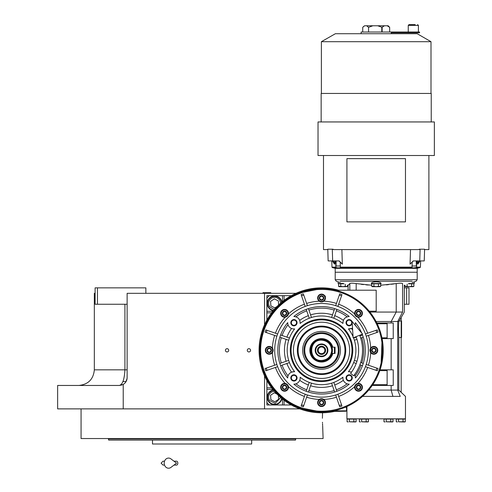 <?xml version="1.0" encoding="UTF-8"?>
<svg xmlns="http://www.w3.org/2000/svg" width="492" height="492" viewBox="0 0 492 492"><rect width="100%" height="100%" fill="white"/><g stroke="black" fill="none" stroke-linecap="round" stroke-linejoin="round"><path stroke-width="0.74" d="M122.932 381.552L126.081 381.552M404.301 287.857L408.987 287.857L408.987 304.253L404.301 304.253M406.644 287.857L406.644 304.253M295.987 293.324L127.127 293.324L127.127 377.647A7.81 7.81 0 0 1 123.228 384.406L123.228 408.877L57.638 408.877L57.638 385.457L119.316 385.457L122.034 384.972M346.915 408.877L346.528 408.877M299.806 408.877L123.228 408.877M124.913 304.253L124.913 369.843L94.335 369.843L94.335 293.324L95.116 293.324M264.542 293.324L264.542 324.769M264.542 375.876L264.542 408.877M227.064 351.958A1.642 1.642 0 0 0 228.706 350.322A1.642 1.642 0 0 0 227.064 348.68A1.642 1.642 0 0 0 225.428 350.322A1.642 1.642 0 0 0 227.064 351.958M248.927 351.958A1.642 1.642 0 0 0 250.569 350.322A1.642 1.642 0 0 0 248.927 348.68A1.642 1.642 0 0 0 247.285 350.322A1.642 1.642 0 0 0 248.927 351.958M123.221 384.412L119.316 385.457C122.551 384.639 124.415 379.437 124.913 369.843L127.127 369.843M145.866 293.324L145.866 287.857L97.459 287.857L97.459 304.253L127.127 304.253M97.459 304.253L95.116 304.253L95.116 287.857L97.459 287.857M125.854 381.927L127.09 378.397L125.854 381.927M127.12 377.991L127.127 377.647L127.12 377.991M322.414 418.249L322.537 412.776L322.414 418.249C323.164 434.867 323.164 434.867 322.414 418.249M322.481 422.284L322.506 422.954M322.543 423.778L322.623 425.303M322.66 425.912L323.103 438.55L81.063 438.55L81.063 408.877M295.772 438.938L295.458 440.112L108.701 440.112L108.388 438.938L295.772 438.938L295.772 438.55M251.658 440.112L251.658 444.012L152.502 444.012L152.502 440.112L122.637 440.112M108.388 438.55L108.388 438.938M252.833 438.938L255.975 438.938M108.701 440.112L109.304 440.112M110.651 440.112L116.001 440.112M240.145 440.112L246.781 440.112L240.145 440.112M157.385 440.112L164.02 440.112L157.385 440.112M281.522 440.112L288.164 440.112L281.522 440.112M236.935 444.012L167.231 444.012M269.222 295.667L266.885 295.667L266.885 320.089L266.885 298.011L269.229 295.667L291.301 295.667M291.301 404.978L269.229 404.978L266.885 402.634L266.885 380.562L266.885 404.978L291.307 404.978M281.904 302.045A7.417 7.417 0 0 0 267.193 303.392A7.417 7.417 0 0 0 273.263 310.686M284.062 295.667L284.062 300.354M266.885 312.844L271.572 312.844M266.885 387.801L271.572 387.801M284.062 404.978L284.062 400.291M273.263 389.953A7.417 7.417 0 0 0 274.61 404.664A7.417 7.417 0 0 0 281.904 398.6M274.284 391.165L271.283 392.149C268.417 394.486 267.826 397.296 269.511 400.58L275.194 403.311L280.692 397.579M273.552 390.304A7.029 7.029 -33.2 0 0 268.73 401.091A7.029 7.029 146.8 0 0 281.559 398.311M276.941 394.049L274.364 392.745L270.588 395.211L270.84 399.713L274.862 401.749L278.632 399.283L278.429 395.519M335.046 348.262A13.665 13.665 0 0 0 334.843 347.198A13.665 13.665 0 0 1 335.046 348.262L334.843 347.198M335.046 352.383A13.665 13.665 0 0 1 334.843 353.447L335.046 352.377M280.692 303.066L279.708 300.065C277.377 297.199 274.567 296.608 271.283 298.293C268.417 300.63 267.826 303.435 269.511 306.725L274.284 309.474M281.559 302.334A7.029 7.029 146.8 0 0 280.495 299.548A7.029 7.029 -33.2 0 0 270.766 297.512A7.029 7.029 -33.2 0 0 268.73 307.236A7.029 7.029 146.8 0 0 273.552 310.341M278.607 304.954L278.386 300.926L274.364 298.89L270.588 301.356L270.84 305.858L274.862 307.894L277.094 306.436M331.688 350.322C331.091 344.154 327.709 340.772 321.54 340.169C308.447 339.541 308.447 361.097 321.54 360.47C327.709 359.867 331.091 356.485 331.688 350.322M332.469 350.322C331.823 343.68 328.176 340.04 321.54 339.388C307.438 338.717 307.438 361.928 321.54 361.251C328.176 360.605 331.823 356.958 332.469 350.322M334.548 353.447L334.917 350.322L334.548 347.198M332.014 353.447A10.929 10.929 0 0 0 321.54 339.388A10.929 10.929 0 0 0 310.612 350.322A10.929 10.929 0 0 0 332.014 353.447L332.826 353.447A11.71 11.71 0 0 1 309.831 350.322A11.71 11.71 0 0 1 332.826 347.198L332.014 347.198M310.612 350.322L310.821 348.176M321.54 343.957A6.365 6.365 0 0 0 315.175 350.322A6.365 6.365 0 0 0 321.54 356.682A6.365 6.365 0 0 0 327.906 350.322A6.365 6.365 0 0 0 321.54 343.957M321.54 356.14A5.818 5.818 0 0 1 315.723 350.322A5.818 5.818 0 0 1 321.54 344.505A5.818 5.818 0 0 1 327.358 350.322A5.818 5.818 0 0 1 321.54 356.14M321.54 354.418A4.102 4.102 0 0 1 317.438 350.322A4.102 4.102 0 0 1 321.54 346.22A4.102 4.102 0 0 1 325.636 350.322A4.102 4.102 0 0 1 321.54 354.418M321.54 353.637A3.321 3.321 0 0 0 324.861 350.322A3.321 3.321 0 0 0 321.54 347.001A3.321 3.321 0 0 0 318.219 350.322A3.321 3.321 0 0 0 321.54 353.637M270.791 292.937L262.98 292.697L270.791 292.697L270.397 293.324M359.664 335.267A40.99 40.99 0 0 1 353.643 375.808L350.587 373.385A37.084 37.084 0 0 0 356.036 336.7A37.084 37.084 0 0 1 356.208 337.143L353.625 338.035A34.354 34.354 -109 0 1 354.388 340.249L355.298 339.935M352.112 321.461L353.133 337.844L362.573 334.117L352.112 321.461M173.977 461.188L176.554 461.188A1.95 1.279 90 0 1 177.833 463.144A1.95 1.279 90 0 1 176.554 465.094L173.977 465.094M170.933 467.4A5.074 4.36 -90 0 1 166.48 467.603A5.074 4.36 -90 0 1 164.199 463.144A5.074 4.36 -90 0 1 166.48 458.685A5.074 4.36 -90 0 1 170.933 458.888L176.56 463.144L170.933 467.4M336.879 391.269L333.828 382.401A34.354 34.354 -19 0 1 331.608 383.163L331.928 384.08M371.601 350.31L372.727 348.367A2.251 2.251 0 0 1 374.972 348.367L374.984 348.379A2.251 2.251 0 0 1 376.103 350.31L376.103 350.329A2.251 2.251 0 0 1 374.984 352.266L374.978 352.272A2.251 2.251 0 0 1 372.733 352.272L372.721 352.266A2.251 2.251 0 0 1 371.601 350.329L371.601 350.31A2.251 2.251 0 0 1 372.721 348.379L374.972 348.367M356.282 313.324L357.401 311.381A2.251 2.251 0 0 1 359.646 311.381L359.664 311.387A2.251 2.251 0 0 1 360.777 313.324L360.777 313.342A2.251 2.251 0 0 1 359.664 315.274L359.658 315.28A2.251 2.251 0 0 1 357.413 315.28L357.401 315.274A2.251 2.251 0 0 1 356.282 313.342L356.282 313.324A2.251 2.251 0 0 1 357.401 311.387L359.646 311.381L360.777 313.324M319.29 297.998L320.415 296.055A2.251 2.251 0 0 1 322.654 296.055L322.672 296.067A2.251 2.251 0 0 1 323.791 297.998L323.791 298.017A2.251 2.251 0 0 1 322.672 299.954L322.666 299.96A2.251 2.251 0 0 1 320.421 299.96L320.409 299.954A2.251 2.251 0 0 1 319.29 298.017L319.29 297.998A2.251 2.251 0 0 1 320.409 296.067L322.654 296.055L323.791 297.998M282.303 313.324L283.423 311.381A2.251 2.251 0 0 1 285.668 311.381L285.68 311.387A2.251 2.251 0 0 1 286.799 313.324L286.799 313.342A2.251 2.251 0 0 1 285.68 315.274L285.68 315.28A2.251 2.251 0 0 1 283.435 315.28L283.417 315.274A2.251 2.251 0 0 1 282.303 313.342L282.303 313.324A2.251 2.251 0 0 1 283.417 311.387L285.668 311.381L286.799 313.324M266.978 350.31L268.103 348.367A2.251 2.251 0 0 1 270.342 348.367L270.36 348.379A2.251 2.251 0 0 1 271.479 350.31L271.479 350.329A2.251 2.251 0 0 1 270.36 352.266L270.354 352.272A2.251 2.251 0 0 1 268.109 352.272L268.097 352.266A2.251 2.251 0 0 1 266.978 350.329L266.978 350.31A2.251 2.251 0 0 1 268.097 348.379L270.342 348.367L271.479 350.31M282.303 387.302L283.423 385.359A2.251 2.251 0 0 1 285.668 385.359L285.68 385.371A2.251 2.251 0 0 1 286.799 387.302L286.799 387.321A2.251 2.251 0 0 1 285.68 389.252L285.68 389.264A2.251 2.251 0 0 1 283.435 389.264L283.417 389.252A2.251 2.251 0 0 1 282.303 387.321L282.303 387.302A2.251 2.251 0 0 1 283.417 385.371L285.668 385.359L286.799 387.302M320.421 400.679L320.415 400.679A2.251 2.251 0 0 1 322.654 400.679L322.672 400.691A2.251 2.251 0 0 1 323.791 402.622L323.791 402.641A2.251 2.251 0 0 1 322.672 404.578L322.666 404.584A2.251 2.251 0 0 1 320.421 404.584L320.409 404.578A2.251 2.251 0 0 1 319.29 402.641L319.29 402.622A2.251 2.251 0 0 1 320.409 400.691L322.654 400.679M354.388 340.249L356.971 339.357A37.084 37.084 0 0 1 356.971 361.282L354.388 360.39A34.354 34.354 -71 0 1 353.625 362.604L356.208 363.496A37.084 37.084 0 0 1 351.522 372.149A6.248 6.248 0 0 0 348.416 371.724L349.357 371.681M349.215 384.172A43.726 43.726 0 0 1 293.865 384.172A6.248 6.248 0 0 0 300.138 377.192A34.354 34.354 0 0 0 342.942 377.192A6.248 6.248 0 0 0 349.215 384.172L348.816 384.166M308.416 392.032L311.467 383.163A34.354 34.354 19 0 1 309.253 382.401L308.958 383.274M286.873 363.496A37.084 37.084 0 0 0 291.559 372.149L293.933 371.681A6.248 6.248 0 0 0 287.691 377.997L287.728 377.247M293.804 371.681L294.665 371.724A6.248 6.248 0 0 0 293.933 371.681M287.832 376.589L288.011 375.949M348.853 316.479L349.148 316.473C345.009 316.953 342.936 319.283 342.942 323.447L342.918 323.189M348.373 316.516L348.76 316.479M342.942 323.447A34.354 34.354 0 0 0 300.138 323.447C300.145 319.283 298.072 316.953 293.939 316.473L294.191 316.473M356.282 387.302L357.401 385.359A2.251 2.251 0 0 1 359.646 385.359L359.664 385.371A2.251 2.251 0 0 1 360.777 387.302L360.777 387.321A2.251 2.251 0 0 1 359.664 389.252L359.658 389.264A2.251 2.251 0 0 1 357.413 389.264L357.401 389.252A2.251 2.251 0 0 1 356.282 387.321L356.282 387.302A2.251 2.251 0 0 1 357.401 385.371L359.646 385.359L360.777 387.302M338.195 395.094L337.893 394.221A46.845 46.845 -19 0 1 335.679 394.984L335.981 395.857M336.442 397.198A49.188 49.188 0 0 1 323.81 399.455L323.582 399.307M323.81 399.455L321.54 398.729L319.271 399.455A3.905 3.905 0 0 1 320.999 398.766M375.962 321.288L376.196 321.731M376.079 321.504L398.778 321.491M398.809 390.101L398.809 337.506L401.177 337.506L401.177 392.376L398.809 390.101L368.68 390.101M371.109 387.032L372.235 385.457L393.237 385.457L393.237 369.843L387.124 369.843L387.124 385.457M412.112 282.525L414.258 281.855L414.258 283.564L408.993 283.564C403.219 285.711 403.219 285.711 408.993 283.564L409.375 283.429C415.629 281.387 415.629 281.387 409.375 283.429M340.279 282.525L338.133 281.855L338.133 283.564L343.01 283.429C336.762 281.387 336.762 281.387 343.01 283.429M398.809 337.506L398.465 329.24L398.766 321.51L401.177 317.414L401.177 320.975L399.117 320.975M368.391 285.04L365.993 284.843M363.459 284.585L361.208 284.315M387.124 370.624L379.787 370.624L380.052 369.843L379.787 370.624A61.684 61.684 0 0 1 372.77 384.676L372.235 385.457M374.43 318.582L373.274 316.731M371.583 314.265L371.3 313.871M354.086 402.72L362.61 396.343M368.17 390.697L367.776 391.146M362.586 396.361L354.332 402.567M297.986 407.327L321.54 412.001L329.419 411.497M329.523 411.484L346.134 411.22L346.528 410.832L333.502 410.832M380.703 285.231L396.22 283.577C399.676 283.06 401.792 283.06 402.579 283.577C404.873 285.877 404.873 285.877 402.579 283.577L402.579 312.063C404.848 312.063 404.848 312.063 402.579 312.063L369.923 312.063M402.579 312.063L397.702 321.504L397.702 390.101L400.23 396.386C407.161 396.386 407.161 396.386 400.23 396.386L362.561 396.386M321.54 288.638A61.684 61.684 0 0 0 259.856 350.322A61.684 61.684 0 0 0 321.54 412.001A61.684 61.684 0 0 0 383.219 350.322A61.684 61.684 0 0 0 321.54 288.638A61.684 61.684 0 0 0 259.856 350.322A61.684 61.684 0 0 0 321.54 412.001A61.684 61.684 0 0 0 383.219 350.322A61.684 61.684 0 0 0 321.54 288.638L298.078 293.275M297.888 293.355L287.365 298.976M287.267 299.038L278.011 306.614M277.9 306.731L270.342 315.919M270.225 316.098L264.604 326.602M264.548 326.731L261.067 338.176M261.037 338.312L259.856 350.163M259.856 350.378L261.018 362.223M261.049 362.383L264.518 373.834M264.561 373.938L270.17 384.461M270.286 384.639L277.82 393.834M277.949 393.963L287.193 401.552M287.273 401.607L297.801 407.253M394.024 283.921L391.3 284.296M388.52 284.634L386.312 284.856M351.989 403.963L353.619 403.009M347.026 406.49L346.915 406.927M401.177 392.321L405.476 396.386L405.476 418.833L346.915 418.833L346.915 407.321L345.12 407.321M402.579 283.577L401.736 283.269M391.158 385.457L391.158 390.101L392.917 396.386M350.556 283.287L349.8 283.583C347.512 285.877 347.512 285.877 349.812 283.577C350.593 283.06 352.715 283.06 356.171 283.577L371.688 285.231M343.398 283.564C349.172 285.711 349.172 285.711 343.398 283.564M348.084 290.2L348.084 285.323L347.518 285.108L347.518 286.338L343.01 286.664L345.267 286.338L345.267 284.235M371.688 284.093L371.331 283.564C371.368 282.525 372.991 281.953 376.196 281.855C379.4 281.953 381.017 282.525 381.06 283.564L371.312 283.564M405.07 286.492L404.873 285.108L404.301 285.323L404.301 312.063L401.177 317.457M381.072 283.564L380.703 284.093M363.988 395.076L363.237 395.771M387.124 369.843L380.052 369.843L380.863 367.216M380.986 366.786L382.099 338.607L393.237 338.607L393.237 322.992L387.124 322.992L387.124 338.607M376.798 322.918L377.216 323.773A61.684 61.684 0 0 1 381.946 337.826L387.124 337.826M387.124 322.992L376.835 322.992L377.216 323.773L387.124 323.773M371.232 313.779L374.314 318.392M335.329 290.2L376.196 290.2L376.196 311.202L369.234 311.202A59.895 58.05 59.2 0 1 369.56 311.608M288.054 385.587A3.905 3.905 0 0 1 288.398 386.669L286.43 383.889M280.649 387.118A3.905 3.905 0 0 1 281.172 385.359M324.923 400.679A3.905 3.905 0 0 1 324.923 404.584M318.158 404.584A3.905 3.905 0 0 1 318.158 400.679M361.909 385.359A3.905 3.905 0 0 1 361.909 389.264M356.805 383.809A3.905 3.905 0 0 1 357.893 383.459L357.315 383.6L354.677 386.669A3.905 3.905 0 0 1 355.064 385.519M377.235 348.367A3.905 3.905 0 0 1 377.235 352.272M370.371 348.557A3.905 3.905 0 0 1 370.679 348.053L370.679 352.592A3.905 3.905 0 0 0 377.758 350.322A3.905 3.905 0 0 0 373.852 346.417A3.905 3.905 0 0 0 369.947 350.322A3.905 3.905 0 0 0 373.852 354.228A3.905 3.905 0 0 0 377.758 350.322A3.905 3.905 0 0 0 373.852 346.417A3.905 3.905 0 0 0 369.947 350.322A3.905 3.905 0 0 0 373.852 354.228A3.905 3.905 0 0 0 377.758 350.322A3.905 3.905 0 0 0 373.852 346.417M370.47 352.272L370.47 352.272A3.905 3.905 0 0 1 370.132 351.503M370.046 351.19A3.905 3.905 0 0 1 369.984 350.864M370.046 349.449A3.905 3.905 0 0 1 370.138 349.129M370.156 349.062A3.905 3.905 0 0 1 370.365 348.57M361.909 311.381A3.905 3.905 0 0 1 361.909 315.28M355.027 315.058A3.905 3.905 0 0 1 354.824 314.56L357.893 317.18A49.188 49.188 0 0 1 367.653 333.201M354.818 314.548A3.905 3.905 0 0 1 354.677 313.97L354.818 314.548M321.54 301.916A3.905 3.905 0 0 0 325.446 298.011A3.905 3.905 0 0 0 321.54 294.105A3.905 3.905 0 0 0 317.635 298.011A3.905 3.905 0 0 0 321.54 301.916A3.905 3.905 0 0 0 325.446 298.011A3.905 3.905 0 0 0 321.54 294.105A3.905 3.905 0 0 0 317.635 298.011A3.905 3.905 0 0 0 321.54 301.916L323.81 301.184A3.905 3.905 0 0 1 322.082 301.873M318.158 299.96A3.905 3.905 0 0 1 318.644 295.391M286.276 316.836A3.905 3.905 0 0 1 285.778 317.039L288.398 313.97A3.905 3.905 0 0 1 288.017 315.126M285.766 317.039A3.905 3.905 0 0 1 285.188 317.18L285.766 317.039M281.172 315.28A3.905 3.905 0 0 1 280.649 313.527M272.611 352.272A3.905 3.905 0 0 1 272.402 352.592L272.709 352.087A3.905 3.905 0 0 1 272.611 352.272L272.611 352.272M272.611 348.367L272.611 348.367A3.905 3.905 0 0 1 272.949 349.142M272.974 349.228A3.905 3.905 0 0 1 273.097 349.781M273.035 351.19A3.905 3.905 0 0 1 272.943 351.516M272.925 351.577A3.905 3.905 0 0 1 272.716 352.075L272.402 348.053A3.905 3.905 0 0 0 265.323 350.322A3.905 3.905 0 0 0 269.229 354.228A3.905 3.905 0 0 0 273.134 350.322A3.905 3.905 0 0 0 269.229 346.417A3.905 3.905 0 0 0 265.323 350.322A3.905 3.905 0 0 0 269.229 354.228A3.905 3.905 0 0 0 273.134 350.322A3.905 3.905 0 0 0 269.229 346.417M401.177 320.649L401.57 321.042L401.57 337.438L401.177 337.826M335.206 268.337L335.206 272.242L417.185 272.242L335.206 272.242L335.206 279.72L417.185 279.72L417.185 268.337L335.206 268.337L332.328 267.568L339.234 267.888L340.366 267.568L340.206 262.181M338.656 396.435A49.188 49.188 0 0 0 354.677 386.669A3.905 3.905 0 0 0 358.533 391.214A3.905 3.905 0 0 0 362.432 387.309A3.905 3.905 0 0 0 358.533 383.409A3.905 3.905 0 0 0 354.627 387.309A3.905 3.905 0 0 0 358.533 391.214A3.905 3.905 0 0 0 362.432 387.309A3.905 3.905 0 0 0 358.533 383.409A3.905 3.905 0 0 0 354.627 387.309A3.905 3.905 0 0 0 358.533 391.214M341.768 405.476L337.893 394.221M335.679 394.984L339.554 406.238M306.639 397.198A49.188 49.188 0 0 0 319.271 399.455A3.905 3.905 0 0 0 321.54 406.54A3.905 3.905 0 0 0 325.446 402.634A3.905 3.905 0 0 0 321.54 398.729A3.905 3.905 0 0 0 317.635 402.634A3.905 3.905 0 0 0 321.54 406.54A3.905 3.905 0 0 0 325.446 402.634A3.905 3.905 0 0 0 321.54 398.729A3.905 3.905 0 0 0 317.635 402.634A3.905 3.905 0 0 0 321.54 406.54M303.527 406.238L303.33 406.798A59.341 59.341 0 0 1 301.116 406.035L301.313 405.476M266.387 370.55L265.828 370.74A59.341 59.341 0 0 1 265.065 368.526L265.625 368.336M265.625 332.309L265.065 332.112A59.341 59.341 0 0 1 265.828 329.898L266.387 330.089M304.425 304.204A49.188 49.188 0 0 0 288.398 313.97A3.905 3.905 0 0 0 284.548 309.425A3.905 3.905 0 0 0 280.649 313.33A3.905 3.905 0 0 0 284.548 317.235A3.905 3.905 0 0 0 288.453 313.33A3.905 3.905 0 0 0 284.548 309.425A3.905 3.905 0 0 0 280.649 313.33A3.905 3.905 0 0 0 284.548 317.235A3.905 3.905 0 0 0 288.453 313.33A3.905 3.905 0 0 0 284.548 309.425M301.313 295.169L305.188 306.424A46.845 46.845 161 0 1 307.402 305.661L303.527 294.407M339.554 294.407L339.751 293.847A59.341 59.341 0 0 1 341.965 294.61L341.768 295.169M358.533 309.425A3.905 3.905 0 0 0 354.627 313.33A3.905 3.905 0 0 0 358.533 317.235A3.905 3.905 0 0 0 362.432 313.33A3.905 3.905 0 0 0 358.533 309.425A3.905 3.905 0 0 0 354.627 313.33A3.905 3.905 0 0 0 358.533 317.235A3.905 3.905 0 0 0 362.432 313.33A3.905 3.905 0 0 0 358.533 309.425A3.905 3.905 0 0 0 354.677 313.97A49.188 49.188 0 0 0 338.656 304.204M376.694 330.089L377.253 329.898A59.341 59.341 0 0 1 378.016 332.112L377.456 332.309M377.456 368.336L378.016 368.526A59.341 59.341 0 0 1 377.253 370.74L376.694 370.55M347.094 421.798L348.219 421.958L347.094 421.798L347.094 419.067L349.345 419.067L349.345 421.798L356.11 421.798L356.11 419.067L349.345 419.067M359.388 421.798L360.519 421.958L359.388 421.798L359.388 419.067L361.645 419.067L361.645 421.798L368.403 421.798L368.403 419.067L361.645 419.067M396.281 421.798L397.407 421.958L396.281 421.798L396.281 419.067L398.532 419.067L398.532 421.798L405.297 421.798L405.297 419.067L398.532 419.067M383.981 421.798L385.113 421.958L383.981 421.798L383.981 419.067L386.238 419.067L386.238 421.798L392.997 421.798L392.997 419.067L386.238 419.067M367.075 364.763L366.202 364.461A46.845 46.845 -71 0 1 365.439 366.675L366.312 366.977M307.1 395.857L307.402 394.984A46.845 46.845 19 0 1 305.188 394.221L301.116 406.035A59.341 59.341 0 0 0 303.33 406.798L307.402 394.984M305.188 394.221L304.886 395.094M286.344 383.846L285.188 383.459A49.188 49.188 0 0 1 275.428 367.438M276.768 366.977L277.642 366.675A46.845 46.845 71 0 1 276.879 364.461L265.065 368.526A59.341 59.341 0 0 0 265.828 370.74L277.642 366.675M276.879 364.461L276.006 364.763M276.006 335.882L276.879 336.184A46.845 46.845 109 0 1 277.642 333.97L265.828 329.898A59.341 59.341 0 0 0 265.065 332.112L276.879 336.184M277.642 333.97L276.768 333.668M304.886 305.544L305.188 306.424M307.402 305.661L307.1 304.782M335.981 304.782L335.679 305.661A46.845 46.845 -161 0 1 337.893 306.424L341.965 294.61A59.341 59.341 0 0 0 339.751 293.847L335.679 305.661M306.639 303.441A49.188 49.188 0 0 1 319.271 301.184L319.499 301.338M319.788 301.498L320.827 301.848M337.893 306.424L338.195 305.544M366.312 333.668L365.439 333.97A46.845 46.845 -109 0 1 366.202 336.184L378.016 332.112A59.341 59.341 0 0 0 377.253 329.898L365.439 333.97M366.202 336.184L367.075 335.882M365.439 366.675L377.253 370.74A59.341 59.341 0 0 0 378.016 368.526L366.202 364.461M354.978 421.958L349.345 421.798M353.853 419.067L353.853 421.798M367.278 421.958L361.645 421.798M366.153 419.067L366.153 421.798M404.172 421.958L398.532 421.798M403.04 419.067L403.04 421.798M391.872 421.958L386.238 421.798M390.746 419.067L390.746 421.798M338.705 286.492L338.502 283.798L344.062 283.798M371.817 286.449L371.688 283.798L380.703 283.798L380.703 286.338L376.196 286.664L378.446 286.338L378.446 283.798M408.329 283.798L413.883 283.798L413.883 286.338L409.375 286.664L411.632 286.338L411.632 283.798M321.54 397.167A46.845 46.845 0 0 0 368.385 350.322A46.845 46.845 0 0 0 321.54 303.472A46.845 46.845 0 0 0 274.696 350.322A46.845 46.845 0 0 0 321.54 397.167M339.751 406.798A59.341 59.341 0 0 0 341.965 406.035A59.341 59.341 0 0 1 339.751 406.798M284.548 391.214A3.905 3.905 0 0 0 288.453 387.309A3.905 3.905 0 0 0 284.548 383.409A3.905 3.905 0 0 0 280.649 387.309A3.905 3.905 0 0 0 284.548 391.214A3.905 3.905 0 0 0 288.453 387.309A3.905 3.905 0 0 0 284.548 383.409A3.905 3.905 0 0 0 280.649 387.309A3.905 3.905 0 0 0 284.548 391.214M303.33 293.847A59.341 59.341 0 0 0 301.116 294.61A59.341 59.341 0 0 1 303.33 293.847M338.484 290.2A62.459 62.459 0 0 0 259.081 350.322A62.459 62.459 0 0 0 335.421 411.22M346.528 407.567A62.459 62.459 0 0 0 346.915 407.394M340.759 283.798L340.759 286.338L343.01 286.664M339.265 286.688L343.01 286.688L339.265 286.688L338.502 286.338L340.759 286.338M346.393 286.664L345.685 286.584M373.938 283.798L373.938 286.338L376.196 286.664M372.45 286.688L376.196 286.688L372.45 286.688L371.688 286.338L373.938 286.338M379.578 286.664L378.865 286.584M407.124 284.235L407.124 286.338L409.375 286.664M405.629 286.688L409.375 286.688L405.629 286.688L404.873 286.338L407.124 286.338M412.757 286.664L412.05 286.584M293.865 316.473C301.959 310.003 311.184 306.707 321.54 306.596C331.903 306.7 341.128 309.991 349.215 316.473L349.215 316.473M287.691 377.997A43.726 43.726 0 0 1 287.691 322.647A6.248 6.248 0 0 0 294.665 328.92A34.354 34.354 0 0 0 294.665 371.724M352.223 323.238A3.124 3.124 0 0 1 349.148 325.839A3.124 3.124 0 0 1 346.024 322.715A3.124 3.124 0 0 1 352.137 321.823M349.148 374.806A3.124 3.124 0 0 1 352.266 377.924A3.124 3.124 0 0 1 349.148 381.048A3.124 3.124 0 0 1 346.024 377.924A3.124 3.124 0 0 1 349.148 374.806M293.933 374.806A3.124 3.124 0 0 1 297.057 377.924A3.124 3.124 0 0 1 293.933 381.048A3.124 3.124 0 0 1 290.815 377.924A3.124 3.124 0 0 1 293.933 374.806M293.933 319.591A3.124 3.124 0 0 1 297.057 322.715A3.124 3.124 0 0 1 293.933 325.839A3.124 3.124 0 0 1 290.815 322.715A3.124 3.124 0 0 1 293.933 319.591M362.21 334.259A43.726 43.726 0 0 1 355.39 377.997A6.248 6.248 0 0 0 354.492 374.701M348.416 371.724A34.354 34.354 0 0 0 353.496 337.703M353.053 336.645A34.354 34.354 0 0 0 348.416 328.92A6.248 6.248 0 0 0 352.518 327.973M354.984 324.935A6.248 6.248 0 0 0 355.39 322.647A43.726 43.726 0 0 1 361.731 333.096M343.01 286.688L346.755 286.688L343.01 286.688M376.196 286.688L379.941 286.688L376.196 286.688M409.375 286.688L413.126 286.688L409.375 286.688M358.594 385.359L357.942 385.359M360.777 387.321L359.664 389.252L358.533 389.264L356.841 388.286L356.841 386.337L358.533 385.359L360.224 386.337L359.929 385.826M360.224 386.337L360.224 388.286L360.513 387.776M358.465 389.264L357.413 389.264L356.282 387.321M360.224 388.286L358.533 389.264L359.117 389.264M356.841 388.286L357.137 388.797M356.841 386.337L356.546 386.847M294.345 316.485L294.665 316.516M331.928 316.559L331.608 317.475A34.354 34.354 -161 0 1 333.828 318.238L336.879 309.376A43.726 43.726 19 0 0 336.245 309.142M336.097 309.093A43.726 43.726 19 0 0 334.665 308.613A43.726 43.726 0 0 0 308.416 308.613A43.726 43.726 -19 0 0 306.202 309.376A43.726 43.726 0 0 0 295.809 314.972A43.726 43.726 0 0 1 306.202 309.376L309.253 318.238A34.354 34.354 161 0 1 311.467 317.475L308.416 308.613A43.726 43.726 0 0 1 334.665 308.613L331.608 317.475A34.354 34.354 0 0 0 311.467 317.475L311.153 316.559M287.832 324.05L287.771 323.724M287.728 323.392L287.691 322.647M294.665 328.92L293.724 328.957M293.423 328.939L292.832 328.865M287.783 339.935L288.693 340.249A34.354 34.354 109 0 1 289.456 338.035L280.594 334.984M288.546 362.924L289.456 362.604A34.354 34.354 71 0 1 288.693 360.39L279.831 363.447M294.259 384.166L293.865 384.172M294.776 384.117L294.29 384.16M300.138 377.192L300.169 377.499M300.169 377.512L300.182 377.831M300.182 377.85L300.175 378.25M348.791 384.16L348.299 384.117M348.281 384.111L347.124 383.834A6.248 6.248 0 0 1 343.367 380.304A37.084 37.084 0 0 1 334.714 384.99M342.906 378.25L342.899 377.85M342.899 377.831L342.912 377.512M342.912 377.499L342.942 377.192M349.148 320.12A2.595 2.595 0 0 1 351.737 322.715A2.595 2.595 0 0 1 349.148 325.31A2.595 2.595 0 0 1 346.553 322.715A2.595 2.595 0 0 1 349.148 320.12M349.148 375.328A2.595 2.595 0 0 1 351.737 377.924A2.595 2.595 0 0 1 349.148 380.519A2.595 2.595 0 0 1 346.553 377.924A2.595 2.595 0 0 1 349.148 375.328M293.933 375.328A2.595 2.595 0 0 1 296.528 377.924A2.595 2.595 0 0 1 293.933 380.519A2.595 2.595 0 0 1 291.338 377.924A2.595 2.595 0 0 1 293.933 375.328M293.933 320.12A2.595 2.595 0 0 1 296.528 322.715A2.595 2.595 0 0 1 293.933 325.31A2.595 2.595 0 0 1 291.338 322.715A2.595 2.595 0 0 1 293.933 320.12M321.54 381.552A31.23 31.23 0 0 0 352.77 350.322A31.23 31.23 0 0 0 321.54 319.093A31.23 31.23 0 0 0 290.311 350.322A31.23 31.23 0 0 0 321.54 381.552M355.249 376.595L355.31 376.915M355.353 377.247L355.39 377.997M349.658 371.7L350.249 371.78M352.653 330.132A37.084 37.084 0 0 0 351.522 328.49L348.416 328.92M355.249 324.056L355.07 324.689M321.602 400.679L320.95 400.679M322.672 400.691L323.791 402.622M323.791 402.641L322.672 404.578L321.54 404.584L319.849 403.606L319.849 401.656L321.54 400.679L323.232 401.656L322.937 401.146M323.232 401.656L323.232 403.606L323.527 403.102M321.479 404.584L320.421 404.584L319.29 402.641M323.232 403.606L321.54 404.584L322.131 404.584M319.849 403.606L320.144 404.117M319.29 402.622L320.409 400.691M319.849 401.656L319.554 402.167M284.616 385.359L283.964 385.359M286.799 387.321L285.68 389.252L284.548 389.264L282.857 388.286L282.857 386.337L284.548 385.359L286.239 386.337L285.944 385.826M286.239 386.337L286.239 388.286L286.535 387.776M284.487 389.264L283.435 389.264L282.303 387.321M286.239 388.286L284.548 389.264L285.139 389.264M282.857 388.286L283.152 388.797M282.857 386.337L282.568 386.847M269.29 348.367L268.638 348.367M271.479 350.329L270.36 352.266L269.229 352.272L267.537 351.294L267.537 349.345L269.229 348.367L270.92 349.345L270.625 348.834M270.92 349.345L270.92 351.294L271.215 350.79M269.167 352.272L268.109 352.272L266.978 350.329M270.92 351.294L269.229 352.272L269.819 352.272M267.537 351.294L267.832 351.805M267.537 349.345L267.242 349.855M284.616 311.381L283.964 311.381M286.799 313.342L285.68 315.274L284.548 315.28L282.857 314.308L282.857 312.352L284.548 311.381L286.239 312.352L285.944 311.848M286.239 312.352L286.239 314.308L286.535 313.798M284.487 315.28L283.435 315.28L282.303 313.342M286.239 314.308L284.548 315.28L285.139 315.28M282.857 314.308L283.152 314.818M282.857 312.352L282.568 312.863M321.602 296.055L320.95 296.055M323.791 298.017L322.672 299.954L321.54 299.96L319.849 298.982L319.849 297.033L321.54 296.055L323.232 297.033L322.937 296.522M323.232 297.033L323.232 298.982L323.527 298.478M321.479 299.96L320.421 299.96L319.29 298.017M323.232 298.982L321.54 299.96L322.131 299.96M319.849 298.982L320.144 299.493M319.849 297.033L319.554 297.543M358.594 311.381L357.942 311.381M360.777 313.342L359.664 315.274L358.533 315.28L356.841 314.308L356.841 312.352L358.533 311.381L360.224 312.352L359.929 311.848M360.224 312.352L360.224 314.308L360.513 313.798M358.465 315.28L357.413 315.28L356.282 313.342M360.224 314.308L358.533 315.28L359.117 315.28M356.841 314.308L357.137 314.818M356.841 312.352L356.546 312.863M373.914 348.367L373.262 348.367M374.984 348.379L376.103 350.31M374.972 352.272L373.852 352.272L372.161 351.294L372.161 349.345L373.852 348.367L375.544 349.345L375.248 348.834M376.103 350.329L374.984 352.266M375.544 349.345L375.544 351.294L375.839 350.79M373.791 352.272L372.733 352.272L371.601 350.329M375.544 351.294L373.852 352.272L374.443 352.272M372.161 351.294L372.456 351.805M372.161 349.345L371.866 349.855M308.939 317.322L309.253 318.238M306.854 311.27L306.713 310.852A42.164 42.164 0 0 0 295.956 316.805M334.013 310.507L334.154 310.089A42.164 42.164 0 0 0 308.927 310.089M333.828 318.238L334.123 317.371M348.914 316.227A43.726 43.726 0 0 0 343.133 312.303A43.726 43.726 0 0 1 348.914 316.227M342.85 312.143A43.726 43.726 0 0 0 336.879 309.376A43.726 43.726 0 0 1 342.85 312.143M282.488 365.009L282.07 365.15A42.164 42.164 0 0 0 288.023 375.9M280.594 365.661L289.456 362.604M288.693 360.39L287.783 360.704M281.725 337.85L281.307 337.709A42.164 42.164 0 0 0 281.307 362.936M279.831 337.198L288.693 340.249M289.456 338.035L288.589 337.733M309.253 382.401L306.202 391.269M309.068 390.131L308.927 390.55A42.164 42.164 0 0 0 334.154 390.55M311.153 384.08L311.467 383.163M331.608 383.163L334.665 392.032M336.227 389.369L336.368 389.787A42.164 42.164 0 0 0 347.124 383.834M334.142 383.317L333.828 382.401M321.54 380.771A30.449 30.449 0 0 0 351.989 350.322A30.449 30.449 0 0 0 321.54 319.868A30.449 30.449 0 0 0 291.092 350.322A30.449 30.449 0 0 0 321.54 380.771M353.625 362.604L354.492 362.905M359.898 364.769L362.487 365.661M363.25 363.447L360.661 362.555M361.356 362.788L361.774 362.936A42.164 42.164 0 0 0 361.774 337.709M355.298 360.71L354.388 360.39M360.661 338.09L363.25 337.198M362.487 334.984L359.898 335.876M360.593 335.636L361.011 335.495A42.164 42.164 0 0 0 360.753 334.837M354.535 337.721L353.625 338.035M321.54 378.428A28.106 28.106 0 0 1 293.435 350.322A28.106 28.106 0 0 1 321.54 322.211A28.106 28.106 0 0 1 349.646 350.322A28.106 28.106 0 0 1 321.54 378.428M321.54 373.742A23.425 23.425 0 0 0 344.966 350.322A23.425 23.425 0 0 0 321.54 326.897A23.425 23.425 0 0 0 298.115 350.322A23.425 23.425 0 0 0 321.54 373.742M321.54 331.399A18.917 18.917 0 0 1 340.458 350.322A18.917 18.917 0 0 1 321.54 369.24A18.917 18.917 0 0 1 302.623 350.322A18.917 18.917 0 0 1 321.54 331.399M321.54 332.752A17.571 17.571 0 0 0 303.97 350.322A17.571 17.571 0 0 0 321.54 367.887A17.571 17.571 0 0 0 339.105 350.322A17.571 17.571 0 0 0 321.54 332.752A17.571 17.571 0 0 0 303.97 350.322A17.571 17.571 0 0 0 321.54 367.887A17.571 17.571 0 0 0 339.105 350.322A17.571 17.571 0 0 0 321.54 332.752A17.571 17.571 0 0 0 303.97 350.322A17.571 17.571 0 0 0 321.54 367.887M332.826 353.447L335.046 353.447L335.046 347.198L332.826 347.198M412.173 262.421L412.025 267.568L340.366 267.568L340.353 267.131L412.038 267.131L412.025 267.568C412.204 267.992 413.538 267.992 416.029 267.568L416.539 267.131L416.718 261.375L416.398 260.92L413.421 260.92L410.057 264.155L413.231 260.92L424.245 260.92L424.602 249.21L420.1 249.21L419.744 260.92M335.661 260.92L335.851 267.131L336.362 267.568M340.323 266L336.024 266L336.134 260.92L338.97 260.92L342.334 264.155L341.885 249.598M332.291 249.21L327.789 249.21L328.146 260.92L332.647 260.92L332.291 249.21L333.139 249.21L333.139 249.598L419.252 249.598L419.252 249.21L424.043 249.21M428.895 155.515L428.895 249.598L424.59 249.598M377.69 25.768L384.461 25.768L381.983 27.275L377.69 25.768L366.681 25.768L368.545 27.331L372.862 25.768M318.029 155.515L318.029 121.942L434.362 121.942L434.362 155.515L318.029 155.515M416.023 32.017L419.578 32.017L419.578 32.798L408.544 32.798L408.544 32.017L416.023 32.017M321.147 121.942L321.147 93.443L431.238 93.443L431.238 121.942M335.384 33.714L321.387 41.697L431.004 41.697L417.185 33.714L335.384 33.714M408.544 32.017L361.128 32.017L361.128 33.714M391.263 32.798L408.544 32.798M362.727 32.017L362.727 27.331L364.597 25.768L366.681 25.768M389.658 32.017L389.658 27.331L388.139 25.768L384.461 25.768M387.21 25.768L389.658 27.331M368.545 32.017L368.545 27.331M364.597 25.768L363.231 26.783M415.18 24.6L409.036 24.6L415.18 24.6M323.49 155.515L323.49 249.598L327.801 249.598M333.139 249.21L329.142 249.21M419.996 260.92L417.886 264.155L417.431 263.46L417.511 260.92M410.506 249.598L410.057 264.155M420.1 249.21L419.252 249.21M332.647 260.92L339.16 260.92L342.334 264.155M334.88 260.92L334.954 263.46L334.505 264.155L332.395 260.92M419.086 260.92L417.437 263.46M333.299 260.92L334.954 263.46M415.863 260.92L416.718 261.375M412.062 266L416.337 266M416.263 261.375L416.367 266M405.476 221.886L405.476 158.639L346.915 158.639L346.915 221.886L405.476 221.886M272.783 311.282L266.885 311.282M282.5 295.667L282.5 301.559M282.5 399.08L282.5 404.978M266.885 389.363L272.783 389.363M334.443 353.447L334.443 347.198M332.5 385.753A37.084 37.084 0 0 1 310.581 385.753M401.177 320.975L401.177 337.506M396.22 283.577L396.22 312.063L391.158 321.504L391.158 322.992M350.027 281.196L349.351 281.196M340.279 281.196L412.112 281.196M403.04 281.196L402.364 281.196M391.158 338.607L391.158 369.843M349.812 283.577L349.812 290.2M356.171 290.2L356.171 283.577M387.124 384.676L372.77 384.676M321.54 411.22A60.903 60.903 0 0 0 382.444 350.322A60.903 60.903 0 0 0 321.54 289.419A60.903 60.903 0 0 0 260.637 350.322A60.903 60.903 0 0 0 321.54 411.22M304.425 396.435A49.188 49.188 0 0 1 288.398 386.669M274.665 365.224A49.188 49.188 0 0 1 272.402 352.592M272.402 348.053A49.188 49.188 0 0 1 274.665 335.421M275.428 333.201A49.188 49.188 0 0 1 285.188 317.18M323.81 301.184A49.188 49.188 0 0 1 336.442 303.441M368.416 335.421A49.188 49.188 0 0 1 370.679 348.053M370.679 352.592A49.188 49.188 0 0 1 368.416 365.224M367.653 367.438A49.188 49.188 0 0 1 357.893 383.459M321.54 294.105L325.464 296.227M301.116 406.035A59.341 59.341 0 0 0 303.33 406.798M265.065 368.526A59.341 59.341 0 0 0 265.828 370.74M265.828 329.898A59.341 59.341 0 0 0 265.065 332.112M341.965 294.61A59.341 59.341 0 0 0 339.751 293.847M378.016 332.112A59.341 59.341 0 0 0 377.253 329.898M377.253 370.74A59.341 59.341 0 0 0 378.016 368.526M358.533 383.877A3.438 3.438 0 0 0 355.095 387.309A3.438 3.438 0 0 0 358.533 390.746A3.438 3.438 0 0 0 361.964 387.309A3.438 3.438 0 0 0 358.533 383.877M341.54 404.818A58.05 58.05 -19 0 1 339.326 405.58M321.54 406.066A3.438 3.438 0 0 0 324.978 402.634A3.438 3.438 0 0 0 321.54 399.197A3.438 3.438 0 0 0 318.103 402.634A3.438 3.438 0 0 0 321.54 406.066M303.755 405.58A58.05 58.05 19 0 1 301.541 404.818M284.548 390.746A3.438 3.438 0 0 0 287.986 387.309A3.438 3.438 0 0 0 284.548 383.877A3.438 3.438 0 0 0 281.117 387.309A3.438 3.438 0 0 0 284.548 390.746M267.045 370.322A58.05 58.05 71 0 1 266.283 368.108M269.229 353.754A3.438 3.438 0 0 0 272.666 350.322A3.438 3.438 0 0 0 269.229 346.885A3.438 3.438 0 0 0 265.791 350.322A3.438 3.438 0 0 0 269.229 353.754M266.283 332.531A58.05 58.05 109 0 1 267.045 330.317M284.548 316.768A3.438 3.438 0 0 0 287.986 313.33A3.438 3.438 0 0 0 284.548 309.892A3.438 3.438 0 0 0 281.117 313.33A3.438 3.438 0 0 0 284.548 316.768M301.541 295.827A58.05 58.05 161 0 1 303.755 295.065M321.54 294.573A3.438 3.438 0 0 0 318.103 298.011A3.438 3.438 0 0 0 321.54 301.442A3.438 3.438 0 0 0 324.978 298.011A3.438 3.438 0 0 0 321.54 294.573M339.326 295.065A58.05 58.05 -161 0 1 341.54 295.827M358.533 309.892A3.438 3.438 0 0 0 355.095 313.33A3.438 3.438 0 0 0 358.533 316.768A3.438 3.438 0 0 0 361.964 313.33A3.438 3.438 0 0 0 358.533 309.892M376.036 330.317A58.05 58.05 -109 0 1 376.798 332.531M373.852 346.885A3.438 3.438 0 0 0 370.414 350.322A3.438 3.438 0 0 0 373.852 353.754A3.438 3.438 0 0 0 377.29 350.322A3.438 3.438 0 0 0 373.852 346.885M376.798 368.108A58.05 58.05 -71 0 1 376.036 370.322M311.467 317.475A34.354 34.354 0 0 1 331.608 317.475M299.714 320.341A37.084 37.084 0 0 1 308.367 315.655M347.124 316.805A42.164 42.164 0 0 0 336.368 310.852M334.714 315.655A37.084 37.084 0 0 1 343.367 320.341M310.581 314.892A37.084 37.084 0 0 1 332.5 314.892M288.023 324.738A42.164 42.164 0 0 0 282.07 335.495M286.873 337.143A37.084 37.084 0 0 1 291.559 328.49M286.11 361.282A37.084 37.084 0 0 1 286.11 339.357M295.956 383.834A42.164 42.164 0 0 0 306.713 389.787M308.367 384.99A37.084 37.084 0 0 1 299.714 380.304M355.052 375.9A42.164 42.164 0 0 0 361.011 365.15M356.552 326.829A42.164 42.164 0 0 0 355.052 324.738M321.54 326.116A24.206 24.206 0 0 1 345.747 350.322A24.206 24.206 0 0 1 321.54 374.523A24.206 24.206 0 0 1 297.334 350.322A24.206 24.206 0 0 1 321.54 326.116M321.54 367.106A16.79 16.79 0 0 0 338.33 350.322A16.79 16.79 0 0 0 321.54 333.533A16.79 16.79 0 0 0 304.751 350.322A16.79 16.79 0 0 0 321.54 367.106M381.786 32.017L381.786 27.22M382.136 27.22L382.136 32.017M418.409 32.017L418.409 25.381L408.255 25.381L409.036 24.6M416.539 267.131L420.408 267.131L420.623 260.92M331.762 260.92L331.983 267.131L335.851 267.131M417.185 268.337L420.063 267.568L416.029 267.568M94.335 369.843C93.425 379.271 88.259 384.473 78.843 385.457L78.72 385.457M126.493 380.728L126.678 380.261M263.374 293.324L262.98 292.937M163.043 461.188L164.537 461.188L163.043 461.188L161.093 463.144L163.043 465.094L164.537 465.094L163.043 465.094M338.133 281.855L336.251 281.196L335.206 279.72M414.258 281.855L416.14 281.196L417.185 279.72M346.915 406.54L346.915 407.321M346.528 407.321L346.528 410.832M355.507 421.958L356.11 421.798M367.801 421.958L368.403 421.798M404.695 421.958L405.297 421.798M392.395 421.958L392.997 421.798M346.755 286.688L347.518 286.338M379.941 286.688L380.703 286.338M413.126 286.688L413.883 286.338M321.387 93.443L321.387 41.697M431.004 93.443L431.004 41.697M391.263 32.017L391.263 33.714M408.255 32.017L408.255 25.381M418.409 25.381L417.628 24.6M420.063 267.568L420.408 267.131M331.983 267.131L332.328 267.568"/></g></svg>
